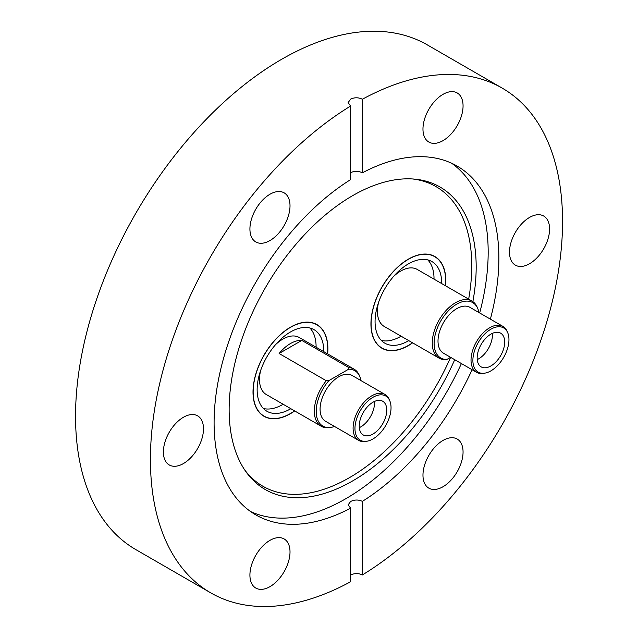 <?xml version="1.0" encoding="UTF-8"?>
<svg xmlns="http://www.w3.org/2000/svg" width="638" height="638" viewBox="0 0 638 638"><rect width="100%" height="100%" fill="white"/><g stroke="black" fill="none" stroke-linecap="round" stroke-linejoin="round"><path stroke-width="0.96" d="M294.716 410.944A52.946 30.568 -60 0 1 290.45 413.679A52.946 30.568 -60 0 1 263.98 416.303A52.946 30.568 -60 0 1 255.862 373.876A52.946 30.568 -60 0 1 290.45 327.214A52.946 30.568 -60 0 1 316.926 324.598A52.946 30.568 -60 0 1 327.653 353.891M454.719 359.696A174.684 100.86 -60 0 1 352.654 480.916A174.684 100.86 -60 0 1 245.774 471.49A174.684 100.86 -60 0 1 245.638 328.849A174.684 100.86 -60 0 1 352.654 195.651A174.684 100.86 -60 0 1 414.58 179.118A174.684 100.86 -60 0 1 472.878 301.63M412.642 178.967A173.018 99.895 -60 0 1 468.659 299.142M450.627 357.336A173.018 99.895 -60 0 1 349.417 477.679A173.018 99.895 -60 0 1 244.681 469.895M461.402 363.548A201.369 116.26 -60 0 1 345.788 498.733A201.369 116.26 -60 0 1 250.598 511.548M163.392 451.975A28.351 16.365 120 0 0 169.261 464.958A28.351 16.365 120 0 0 191.113 457.358A28.351 16.365 120 0 0 203.49 428.832A28.351 16.365 120 0 0 197.613 415.848A28.351 16.365 120 0 0 175.769 423.449A28.351 16.365 120 0 0 163.392 451.975M249.921 228.97A28.351 16.365 120 0 0 255.79 241.954A28.351 16.365 120 0 0 277.634 234.353A28.351 16.365 120 0 0 290.011 205.827A28.351 16.365 120 0 0 284.141 192.843A28.351 16.365 120 0 0 262.29 200.444A28.351 16.365 120 0 0 249.921 228.97M443.011 140.639A28.351 16.365 120 0 0 461.537 115.653A28.351 16.365 120 0 0 457.191 92.941A28.351 16.365 120 0 0 443.011 94.344A28.351 16.365 120 0 0 424.493 119.322A28.351 16.365 120 0 0 428.84 142.043A28.351 16.365 120 0 0 443.011 140.639M509.491 252.162A28.351 16.365 120 0 0 515.36 265.137A28.351 16.365 120 0 0 537.212 257.545A28.351 16.365 120 0 0 549.589 229.01A28.351 16.365 120 0 0 543.712 216.035A28.351 16.365 120 0 0 521.868 223.627A28.351 16.365 120 0 0 509.491 252.162M422.97 475.166A28.351 16.365 120 0 0 428.84 488.142A28.351 16.365 120 0 0 450.683 480.55A28.351 16.365 120 0 0 463.06 452.015A28.351 16.365 120 0 0 457.191 439.04A28.351 16.365 120 0 0 435.339 446.632A28.351 16.365 120 0 0 422.97 475.166M269.962 586.649A28.351 16.365 120 0 0 288.488 561.663A28.351 16.365 120 0 0 284.141 538.95A28.351 16.365 120 0 0 269.962 540.354A28.351 16.365 120 0 0 251.444 565.332A28.351 16.365 120 0 0 255.79 588.053A28.351 16.365 120 0 0 269.962 586.649M350.597 172.675C354.521 170.856 358.452 170.904 362.384 172.81A201.369 116.26 -60 0 1 457.175 166.103A201.369 116.26 -60 0 1 490.383 319.144M472.096 369.729A201.369 116.26 -60 0 1 362.384 501.364C358.452 499.546 354.521 499.594 350.597 501.508L348.149 504.841L350.597 508.175A201.369 116.26 -60 0 1 255.806 514.89A201.369 116.26 -60 0 1 223.834 357.32A201.369 116.26 -60 0 1 350.597 179.621L350.597 106.052A291.422 168.257 120 0 0 165.003 363.15A291.422 168.257 120 0 0 210.779 592.877A291.422 168.257 120 0 0 350.597 581.744L350.597 508.175M451.68 163.264A201.369 116.26 -60 0 1 479.68 312.971M362.384 501.364L362.384 574.942A291.422 168.257 120 0 0 547.978 317.844A291.422 168.257 120 0 0 502.202 88.116L427.316 44.883A291.422 168.257 120 0 0 281.613 59.318A291.422 168.257 120 0 0 91.226 316.121A291.422 168.257 120 0 0 135.902 549.645L210.779 592.877M502.202 88.116A291.422 168.257 120 0 0 362.384 99.241C358.452 97.343 354.521 97.311 350.597 99.145L348.149 102.598L350.597 106.052M412.634 342.861A52.946 30.568 -60 0 1 408.376 345.605A52.946 30.568 -60 0 1 381.899 348.22A52.946 30.568 -60 0 1 373.788 305.793A52.946 30.568 -60 0 1 408.376 259.14A52.946 30.568 -60 0 1 434.845 256.516A52.946 30.568 -60 0 1 445.571 285.816M362.384 574.942C358.452 573.107 354.521 573.139 350.597 575.037M362.384 172.81L362.384 99.241M334.527 426.463A31.972 18.462 -60 0 1 330.731 427.412L329.312 427.604A32.937 19.012 -60 0 1 321.153 426.208A32.937 19.012 -60 0 1 326.281 380.742L279.109 353.508A32.937 19.012 -60 0 1 290.45 343.555A32.937 19.012 -60 0 1 301.798 340.413L348.962 367.647A32.937 19.012 -60 0 1 354.09 369.163A32.937 19.012 -60 0 1 359.377 375.527L359.92 376.851A31.972 18.462 -60 0 1 361.004 380.615M354.09 369.163L299.254 337.502A32.937 19.012 120 0 0 282.786 339.129A32.937 19.012 120 0 0 275.592 344.6M260.639 370.503A32.937 19.012 120 0 0 266.317 394.547L321.153 426.208M348.962 367.647L348.667 369.179A31.972 18.462 -60 0 1 359.92 376.851M290.824 408.695A47.108 27.203 -60 0 1 266.899 411.247A47.108 27.203 -60 0 1 257.138 389.682A47.108 27.203 -60 0 1 277.705 342.271A47.108 27.203 -60 0 1 314.008 329.647A47.108 27.203 -60 0 1 323.769 351.219A47.108 27.203 -60 0 1 323.761 351.65M309.861 327.98A47.108 27.203 -60 0 1 316.105 346.793A47.108 27.203 -60 0 1 316.097 347.224M283.16 404.269A47.108 27.203 -60 0 1 263.382 408.495M366.563 441.281L365.143 441.472A26.477 15.288 -60 0 1 358.58 440.356A26.477 15.288 -60 0 1 354.521 419.142A26.477 15.288 -60 0 1 371.818 395.807A26.477 15.288 -60 0 1 385.057 394.499A26.477 15.288 -60 0 1 389.308 399.619L389.85 400.943A25.512 14.73 -60 0 1 372.999 438.936A25.512 14.73 -60 0 1 366.563 441.281A25.512 14.73 -60 0 1 355.262 424.573A25.512 14.73 -60 0 1 372.999 397.275A25.512 14.73 -60 0 1 389.85 400.943M358.58 440.356L325.563 421.287A26.477 15.288 -60 0 1 321.504 400.074A26.477 15.288 -60 0 1 338.802 376.747A26.477 15.288 -60 0 1 352.04 375.439L385.057 394.499M327.517 353.819A52.739 30.449 120 0 0 316.823 324.774A52.739 30.449 120 0 0 290.45 327.39A52.739 30.449 120 0 0 255.998 373.86A52.739 30.449 120 0 0 264.084 416.128A52.739 30.449 120 0 0 290.45 413.512A52.739 30.449 120 0 0 294.581 410.864M386.764 410.162A19.467 11.245 -60 0 1 378.27 429.749A19.467 11.245 -60 0 1 363.261 434.964A19.467 11.245 -60 0 1 359.234 426.056A19.467 11.245 -60 0 1 367.727 406.462A19.467 11.245 -60 0 1 382.736 401.246A19.467 11.245 -60 0 1 386.764 410.162M359.306 427.659A19.467 11.245 120 0 0 374.498 403.08A19.467 11.245 120 0 0 374.426 401.469M330.731 427.412A31.972 18.462 -60 0 1 316.217 412.539A31.972 18.462 -60 0 1 328.937 380.575L326.281 380.742M279.109 353.508L301.798 340.413M348.667 369.179L328.937 380.575M478.923 312.532A31.972 18.462 -60 0 0 477.846 308.776A31.972 18.462 -60 0 0 456.72 304.174A31.972 18.462 -60 0 0 434.685 337.159A31.972 18.462 -60 0 0 446.855 359.465L444.2 359.641A32.937 19.012 -60 0 1 439.072 358.125A32.937 19.012 -60 0 1 434.023 331.736A32.937 19.012 -60 0 1 455.54 302.707A32.937 19.012 -60 0 1 472.008 301.08L417.18 269.419A32.937 19.012 120 0 0 400.712 271.054A32.937 19.012 120 0 0 393.518 276.517M472.008 301.08A32.937 19.012 -60 0 1 477.296 307.444L477.846 308.776M408.751 340.62A47.108 27.203 -60 0 1 384.818 343.172A47.108 27.203 -60 0 1 375.064 321.6A47.108 27.203 -60 0 1 395.624 274.188A47.108 27.203 -60 0 1 431.934 261.572A47.108 27.203 -60 0 1 441.687 283.136A47.108 27.203 -60 0 1 441.687 283.567M427.787 259.897A47.108 27.203 -60 0 1 434.023 278.71A47.108 27.203 -60 0 1 434.023 279.141M484.481 373.198L483.062 373.397A26.477 15.288 -60 0 1 476.506 372.273A26.477 15.288 -60 0 1 472.447 351.059A26.477 15.288 -60 0 1 489.737 327.733A26.477 15.288 -60 0 1 502.975 326.417A26.477 15.288 -60 0 1 507.226 331.537L507.768 332.861A25.512 14.73 -60 0 1 490.917 370.853A25.512 14.73 -60 0 1 484.481 373.198A25.512 14.73 -60 0 1 473.181 356.49A25.512 14.73 -60 0 1 490.917 329.192A25.512 14.73 -60 0 1 507.768 332.861M476.506 372.273L443.482 353.213A26.477 15.288 -60 0 1 439.43 331.999A26.477 15.288 -60 0 1 456.72 308.664A26.477 15.288 -60 0 1 469.959 307.356L502.975 326.417M445.436 285.736A52.739 30.449 120 0 0 434.741 256.691A52.739 30.449 120 0 0 408.376 259.307A52.739 30.449 120 0 0 373.924 305.785A52.739 30.449 120 0 0 382.002 348.045A52.739 30.449 120 0 0 408.376 345.429A52.739 30.449 120 0 0 412.499 342.781M477.152 357.974A19.467 11.245 -60 0 1 485.654 338.379A19.467 11.245 -60 0 1 500.655 333.164A19.467 11.245 -60 0 1 504.69 342.08A19.467 11.245 -60 0 1 496.189 361.674A19.467 11.245 -60 0 1 481.188 366.89A19.467 11.245 -60 0 1 477.152 357.974M477.224 359.585A19.467 11.245 120 0 0 492.424 334.998A19.467 11.245 120 0 0 492.345 333.387M378.557 302.428A32.937 19.012 120 0 0 384.243 326.465L439.072 358.125M401.087 336.194A47.108 27.203 -60 0 1 381.301 340.413M446.855 359.465L450.587 357.312M264.084 416.128L261.739 414.772M316.823 324.774L314.478 323.418M434.741 256.691L432.397 255.344M382.002 348.045L379.658 346.689"/></g></svg>

